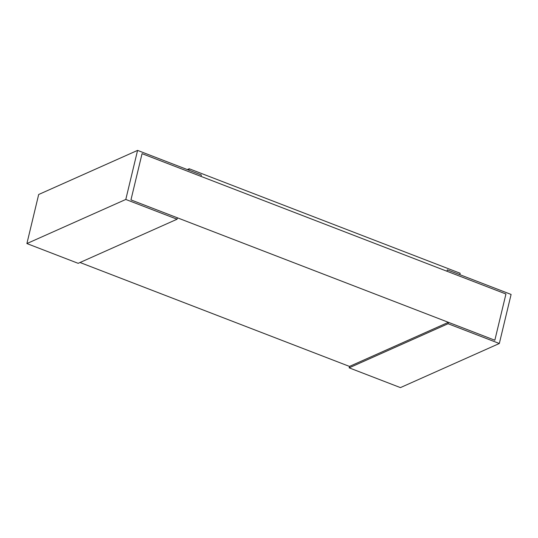 <?xml version="1.0" encoding="UTF-8"?>
<svg xmlns="http://www.w3.org/2000/svg" width="538" height="538" viewBox="0 0 538 538"><rect width="100%" height="100%" fill="white"/><g stroke="black" fill="none" stroke-linecap="round" stroke-linejoin="round"><path stroke-width="0.81" d="M80.028 262.504L349.498 366.425L448.396 322.316L494.839 340.231L505.942 293.997L446.984 271.26L447.32 269.847L446.984 271.26L201.017 176.397L201.353 174.984L201.017 176.397L142.059 153.66L130.956 199.894L494.839 340.231L505.942 293.997L142.059 153.66L130.956 199.894L177.406 217.809L177.063 219.222L125.798 199.45L137.573 150.391L38.675 194.5L26.9 243.559L125.798 199.45M187.325 169.578L189.181 168.744L188.845 170.163L201.353 174.984L137.573 150.391M26.9 243.559L78.171 263.331L177.063 219.222M349.498 366.425L349.155 367.837L400.427 387.609L499.325 343.5L511.1 294.441L447.32 269.847L459.829 274.669L460.172 273.257L189.181 168.744M448.396 322.316L448.053 323.728L499.325 343.5M349.155 367.837L448.053 323.728"/></g></svg>
